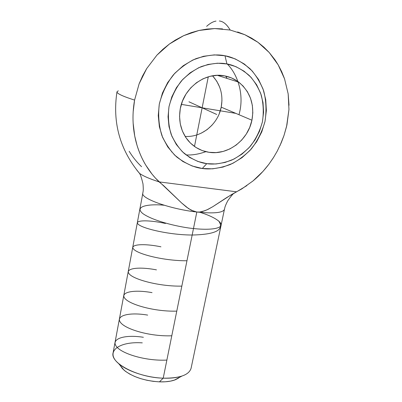 <?xml version="1.0" encoding="UTF-8"?>
<svg xmlns="http://www.w3.org/2000/svg" width="402" height="402" viewBox="0 0 402 402"><rect width="100%" height="100%" fill="white"/><g stroke="black" fill="none" stroke-linecap="round" stroke-linejoin="round"><path stroke-width="0.6" d="M222.492 28.889L214.683 28.577L230.165 30.029C226.834 24.356 223.221 21.341 219.326 20.994C223.221 21.341 226.834 24.356 230.165 30.029L244.783 34.693L237.622 31.969M214.683 28.577L206.809 29.1L198.96 30.467L191.216 32.657L183.659 35.667L175.357 40.064L169.438 43.999L162.936 49.245L156.926 55.139L146.675 68.606L142.539 76.028L139.122 83.812L134.58 100.088C122.655 96.284 116.786 93.52 116.977 91.797C116.731 93.5 122.6 96.259 134.58 100.088L139.122 83.812L146.675 68.606L156.926 55.139L169.438 43.999L183.659 35.667L198.96 30.467L214.683 28.577M171.584 151.881L172.267 152.137M206.769 163.659L202.286 168.488C194.488 167.619 186.02 163.83 176.885 157.122C170.996 151.675 166.016 144.539 161.946 135.715C158.855 125.911 157.966 115.384 159.292 104.128C162.117 93.068 166.835 83.279 173.433 74.772C180.659 67.486 188.171 62.114 195.965 58.662C207.417 55.019 217.09 54.054 224.984 55.767L226.944 63.948C219.974 62.461 211.447 63.34 201.357 66.576C194.488 69.636 187.875 74.385 181.503 80.812C175.679 88.314 171.508 96.942 168.991 106.696C167.795 116.62 168.544 125.911 171.232 134.575C174.795 142.383 179.161 148.705 184.347 153.534C192.397 159.493 199.869 162.87 206.769 163.659L197.89 161.458L189.649 157.438L182.367 151.725L176.337 144.519L171.82 136.072L169.011 126.7L168.046 116.776L168.991 106.696L171.815 96.862L176.423 87.686L182.629 79.556L190.176 72.802L198.749 67.707L207.99 64.471L217.517 63.204L226.944 63.948L235.889 66.642L244.014 71.159L251.009 77.295L256.627 84.787L260.672 93.339L263.014 102.616L263.591 112.258L262.406 121.927L259.511 131.263L255.019 139.936L249.099 147.645L241.969 154.112L233.869 159.107L225.095 162.443L215.949 163.981L206.769 163.659C213.608 164.76 221.819 163.624 231.396 160.242C237.889 157.177 244.145 152.579 250.17 146.454C255.717 139.358 259.792 131.183 262.406 121.927C263.833 112.439 263.421 103.404 261.174 94.832C258.054 86.983 254.039 80.5 249.124 75.375C241.371 68.923 233.979 65.114 226.944 63.948L224.984 55.767C232.954 57.124 241.321 61.466 250.079 68.802C255.622 74.616 260.149 81.963 263.667 90.842C266.184 100.53 266.637 110.721 265.018 121.419C262.074 131.846 257.476 141.052 251.23 149.041C244.446 155.946 237.396 161.127 230.085 164.589C219.286 168.413 210.02 169.709 202.286 168.488L206.769 163.659M174.262 380.166L181.855 376.106C176.855 377.739 170.644 378.428 163.212 378.176L159.418 381.86C165.302 382.051 170.252 381.488 174.262 380.166L179.553 377.337M279.978 145.624L283.998 135.499L286.922 124.997L288.953 109.465L286.571 126.529L283.993 135.519L281.234 142.78L277.204 151.207L273.29 157.885L268.883 164.247L262.978 171.398L253.014 180.93L241.868 188.86L231.728 194.467L212.804 206.688L207.834 209.472L202.523 211.537L199.709 212.045L196.824 212.015C170.413 209.156 140.509 198.412 142.826 193.186L113.093 352.845C109.932 363.006 137.615 377.589 163.212 378.176C179.689 378.347 188.98 375.051 191.086 368.287L224.432 209.347C222.989 212.844 213.784 213.733 196.819 212.015L163.212 378.176L196.819 212.015L191.246 210.221L186.232 206.919L181.614 202.96L163.88 185.885L159.157 181.9C154.087 177.061 149.675 171.543 145.911 165.348C142.172 159.177 139.213 152.519 137.037 145.363C134.871 138.228 133.575 130.831 133.142 123.163C132.725 115.52 133.203 107.831 134.58 100.088L133.188 111.645M251.928 120.218C247.984 140.283 227.994 155.363 209.065 152.308C200.874 151.006 193.975 147.192 188.362 140.861C180.955 131.776 178.267 120.997 180.307 108.54C183.915 87.591 205.327 71.888 224.532 75.852C229.843 76.862 234.627 78.998 238.894 82.259C250.31 91.947 254.657 104.6 251.928 120.218L221.221 107.163L251.928 120.218L252.823 112.771L252.345 105.349L250.506 98.229L247.366 91.681L243.019 85.958L237.632 81.289L231.391 77.872L224.532 75.852L217.326 75.32L210.055 76.315L203.015 78.812L196.483 82.711L190.734 87.862L186.005 94.058L182.483 101.048L180.307 108.54L179.563 116.233L180.262 123.821L182.372 130.997L185.794 137.484L190.382 143.037L195.94 147.454L202.251 150.579L209.065 152.308L216.125 152.594L223.17 151.433L229.944 148.886L236.19 145.047L241.697 140.062L246.26 134.117L249.712 127.419L251.928 120.218M185.106 136.404C201.633 137.625 217.969 124.329 221.221 107.163C223.356 95.053 220.462 84.616 212.537 75.842M225.778 76.099L227.024 78.42L225.778 76.099M201.357 133.122L207.045 129.665L212.04 125.163M219.261 113.701L221.221 107.163L221.964 100.399M219.698 87.179L216.758 81.224L212.728 76.018M186 154.886C191.779 155.348 198.397 154.283 205.864 151.68L205.854 151.685M238.969 114.711C244.697 95.103 237.763 74.42 227.256 64.008M289.018 105.289L288.169 93.887L284.551 78.837L281.701 71.677L278.179 64.863L274.893 59.697L269.219 52.516L263.853 47.114L257.958 42.31L251.582 38.15L244.783 34.693L257.958 42.31L269.219 52.516L278.179 64.863L284.551 78.837L288.169 93.892L288.953 109.465M216.01 21.085C213.045 21.597 209.914 23.351 206.623 26.346M206.548 210.08L212.804 206.688L226.974 197.392L236.592 191.814L159.157 181.9C149.7 178.865 143.142 176.011 139.479 173.342L136.791 170.081L139.665 173.478C143.373 176.111 149.871 178.92 159.157 181.9L236.592 191.814L246.873 185.603M224.984 55.767L214.301 54.888L203.492 56.29L193 59.933L183.272 65.697L174.709 73.35L167.679 82.571L162.468 92.978L159.292 104.128L158.257 115.56L159.388 126.806L162.614 137.404L167.775 146.951L174.634 155.082L182.905 161.514L192.241 166.026L202.286 168.488L212.658 168.83L222.974 167.076L232.869 163.307L241.989 157.674L250.024 150.388L256.692 141.71L261.752 131.936L265.018 121.419L266.365 110.52L265.727 99.631L263.094 89.154L258.541 79.475L252.205 70.978L244.305 64.008L235.115 58.858L224.984 55.767M129.158 151.258C132.685 157.021 136.821 162.167 141.564 166.694M237.929 81.5L238.095 81.963M118.299 90.812L116.972 91.817C112.344 122.419 119.861 149.614 139.529 173.383C140.459 174.629 141.62 178.141 143.001 183.915C143.625 191.533 142.981 191.287 142.826 193.186L142.861 193.04C140.027 198.216 170.126 209.13 196.819 212.015L193.97 211.377L188.674 208.693L181.614 202.96L155.479 178.146L152.031 174.121L145.911 165.348C142.479 159.85 139.519 153.187 137.037 145.363L134.73 136.047L133.142 123.163M252.727 181.166L254.19 179.935C259.124 175.805 264.024 170.579 268.883 164.247L273.787 157.102M205.231 210.633L199.709 212.045L196.824 212.015C213.522 213.713 222.713 212.869 224.396 209.482M178.408 378.217L174.981 379.915L170.559 381.126L165.302 381.784L159.418 381.86L153.162 381.337L146.795 380.237L140.594 378.614L134.826 376.523L129.73 374.076L125.514 371.368L122.344 368.518L120.304 365.604L124.117 370.242C132.766 376.991 144.534 380.865 159.418 381.86L163.212 378.176C146.599 377.654 127.243 371.232 118.645 363.594C104.485 351.775 118.771 341.182 142.288 342.866M208.276 76.797L194.478 146.474M235.818 113.369L181.337 104.379M216.718 114.475L188.945 101.781M143.373 337.283C124.484 334.273 110.962 338.836 116.153 346.137C121.017 353.499 145.273 361.197 166.87 360.081M147.68 315.103C128.715 311.877 115.284 315.751 120.55 322.504C125.605 329.298 149.966 336.665 171.785 335.776M152.041 292.631C133.002 289.179 119.575 292.4 125.032 298.575C130.193 304.736 154.83 311.786 176.769 311.128M156.463 269.868C137.358 266.199 124.037 268.707 129.534 274.27C134.76 279.832 159.85 286.561 181.83 286.123M160.941 246.813C141.78 242.893 128.384 244.733 134.178 249.692C139.569 254.577 164.76 260.943 186.96 260.757M165.473 223.452C146.217 219.296 132.871 220.417 138.821 224.718C144.268 228.969 170.192 234.999 192.166 235.024C215.939 234.502 224.763 229.788 218.638 220.884M200.106 212.362C214.372 216.688 224.763 223.507 220.02 226.713C215.422 229.904 202.558 229.547 193.478 228.537C182.222 227.612 154.217 221.758 142.775 213.542C132.987 205.447 151.991 203.869 164.167 205.246M238.914 82.229L217.412 75.34M234.255 193.035C233.09 193.679 230.909 196.292 227.703 200.874C224.366 207.482 224.999 207.543 224.432 209.347M118.645 363.594L124.117 370.242"/></g></svg>
